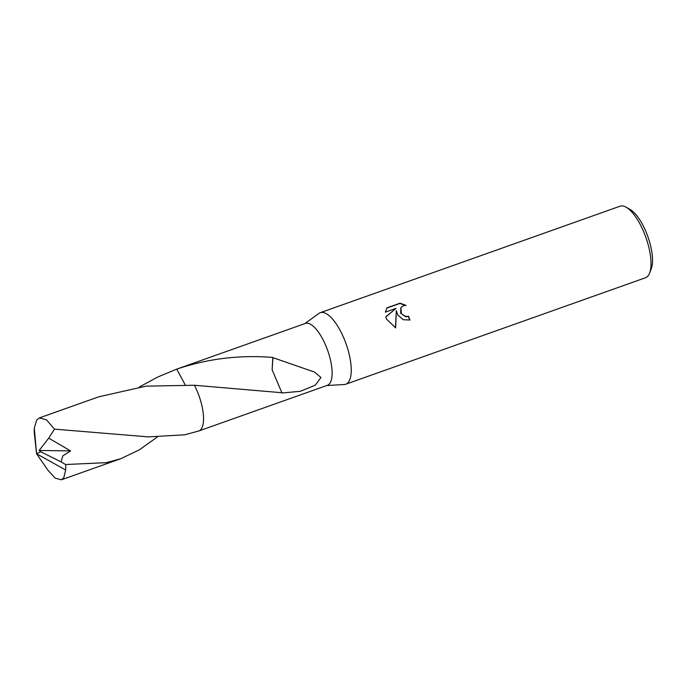 <?xml version="1.0" encoding="UTF-8"?>
<svg xmlns="http://www.w3.org/2000/svg" width="686" height="686" viewBox="0 0 686 686"><rect width="100%" height="100%" fill="white"/><g stroke="black" fill="none" stroke-linecap="round" stroke-linejoin="round"><path stroke-width="1.03" d="M326.742 385.541L344.261 384.529A37.97 13.857 -109.6 0 0 345.718 384.237A37.97 13.857 -109.6 0 0 342.357 334.785A37.97 13.857 -109.6 0 0 320.302 312.687A37.97 13.857 -109.6 0 0 318.99 313.382L304.764 323.646M199.017 430.911L327.342 385.326A32.842 11.979 -109.6 0 0 324.435 342.546A32.842 11.979 -109.6 0 0 305.364 323.432L176.739 369.119C207.927 358.641 239.963 354.748 272.831 357.44A32.842 11.979 70.4 0 1 272.951 357.672L314.411 372.026L320.937 377.463L315.346 385.138L300.288 391.312L281.869 392.992A32.842 11.979 -109.6 0 0 281.886 392.726L194.404 385.249M397.871 315.063L396.319 310.741L395.642 327.891L386.535 319.093L385.738 316.881L395.994 308.374L385.343 312.156L386.955 307.843L400.092 303.169L406.052 305.407L403.377 305.733L400.907 307.577L401.404 313.811L405.846 316.503L408.504 316.229A37.97 13.857 70.4 0 1 409.971 320.002L403.239 319.719L397.871 315.063M345.718 384.237L645.5 277.753A37.97 13.857 -109.6 0 0 649.599 273.079A37.97 13.857 -109.6 0 0 642.139 228.301A37.97 13.857 -109.6 0 0 626.224 207.249A37.97 13.857 -109.6 0 0 620.084 206.203L320.302 312.687M649.599 273.079L651.254 268.783A34.171 12.468 -109.6 0 0 644.54 228.489A34.171 12.468 -109.6 0 0 630.211 209.539L626.224 207.249M195.87 388.216A32.842 11.979 -109.6 0 0 194.404 385.258L146.067 386.149L98.664 396.842L39.394 417.903L46.494 419.823L54.451 429.136L148.305 436.879L184.791 434.795L198.829 430.98A32.851 11.988 -109.6 0 0 201.307 428.93A32.851 11.988 -109.6 0 0 194.404 385.258A32.842 11.988 -109.6 0 1 195.862 388.216A32.842 11.979 -109.6 0 1 202.696 425.835M409.714 320.088A37.207 13.574 -109.6 0 0 408.316 316.512L405.658 316.778L400.684 313.262L400.821 307.722M405.366 305.381L399.895 303.461L386.767 308.125M395.47 327.831L396.319 310.741M395.994 308.374L385.772 316.983M272.145 369.831L281.886 392.726M272.951 357.672L272.128 369.814L272.822 357.44M185.194 384.837L176.731 369.119L185.186 384.837M34.3 427.995A32.842 11.979 -109.6 0 0 34.343 433.458L36.555 453.763L34.3 427.995L36.727 420.021L39.394 417.903M139.335 386.99L157.729 377.034L176.722 369.119M157.145 437.119L139.301 449.879L120.659 458.745L106.339 462.656L65.624 464.525L61.08 461.901L62.803 455.873L70.581 450.925L48.723 438.14L54.451 429.136M61.088 461.892L40.766 451.748L36.555 453.763L65.676 469.987A32.842 11.979 -109.6 0 0 65.624 464.525M65.676 469.987L63.772 477.773L61.38 479.797L55.274 478.219L48.029 470.347L36.555 453.763M40.766 451.748L39.128 450.462L48.723 438.14M39.128 450.462L70.581 450.925M61.38 479.797L120.659 458.745"/></g></svg>
